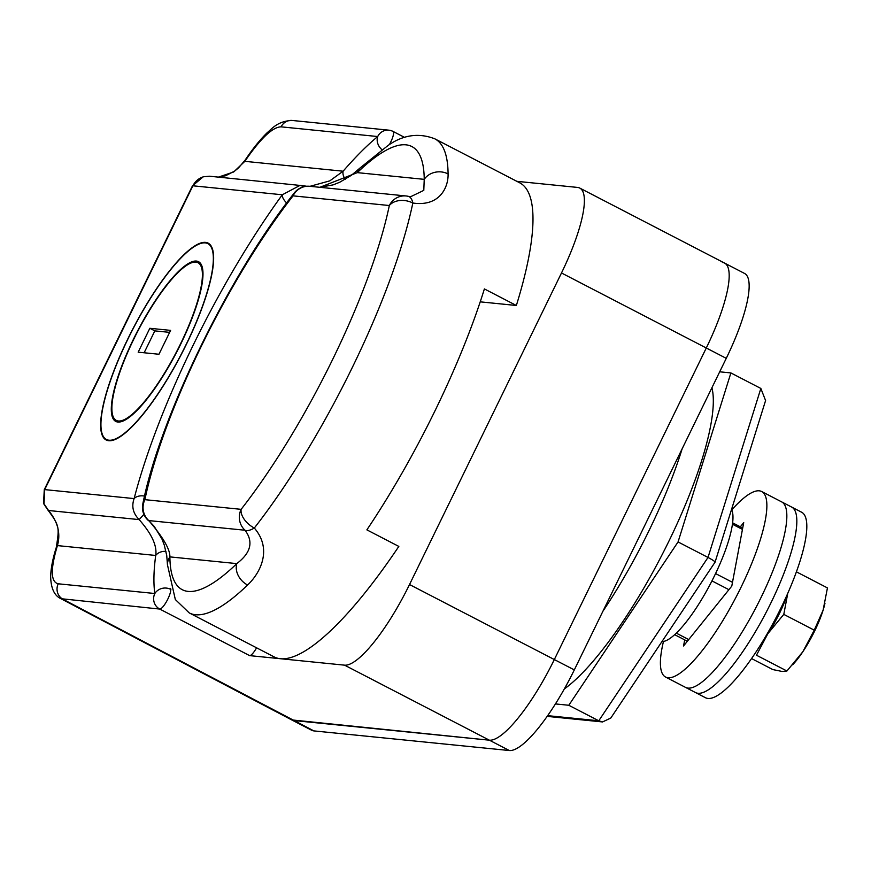 <?xml version="1.0" encoding="UTF-8"?>
<svg xmlns="http://www.w3.org/2000/svg" width="871" height="871" viewBox="0 0 871 871"><rect width="100%" height="100%" fill="white"/><g stroke="black" fill="none" stroke-linecap="round" stroke-linejoin="round"><path stroke-width="1.31" d="M205.262 242.889A110.269 27.241 -62.6 0 0 130.508 333.822A110.269 27.241 -62.6 0 0 106.414 439.463A110.269 27.241 -62.6 0 0 109.017 440.214A110.269 27.241 -62.6 0 0 183.77 349.282A110.269 27.241 -62.6 0 0 207.864 243.64A110.269 27.241 -62.6 0 0 205.262 242.889M108.766 440.737A110.846 27.382 -62.6 0 0 183.912 349.325A110.846 27.382 -62.6 0 0 208.125 243.129A110.846 27.382 -62.6 0 0 205.512 242.367A110.846 27.382 -62.6 0 0 130.367 333.778A110.846 27.382 -62.6 0 0 106.153 439.975A110.846 27.382 -62.6 0 0 108.766 440.737M117.89 422.043A89.953 22.221 -62.6 0 0 178.871 347.856A89.953 22.221 -62.6 0 0 198.523 261.681A89.953 22.221 -62.6 0 0 196.4 261.06A89.953 22.221 -62.6 0 0 135.419 335.248A89.953 22.221 -62.6 0 0 115.767 421.422A89.953 22.221 -62.6 0 0 117.89 422.043M291.35 719.718A92.859 22.94 -62.6 0 0 291.698 719.914A92.859 22.94 -62.6 0 0 293.886 720.546L489.371 740.187A92.859 22.94 -62.6 0 0 554.326 659.554L706.294 347.986A92.859 22.94 -62.6 0 0 724.574 263.086A92.859 22.94 117.4 0 1 706.294 347.986L554.326 659.554A92.859 22.94 117.4 0 1 489.371 740.187L291.698 719.903L60.763 598.617M256.575 647.806A11.606 2.863 117.4 0 1 249.629 655.623L344.568 665.161A92.859 22.94 -62.6 0 0 409.522 584.539L574.305 669.908L726.262 358.34A92.859 22.94 -62.6 0 0 744.542 273.44L724.574 263.086A92.859 22.94 -62.6 0 0 722.375 262.454M516.862 181.331L577.571 187.428A92.859 22.94 -62.6 0 1 579.759 188.071L724.574 263.086M726.262 358.34L561.49 272.971L409.522 584.539M561.49 272.971A92.859 22.94 -62.6 0 0 579.759 188.071M249.629 655.623L159.752 609.069L60.883 598.682C54.318 595.644 50.91 588.252 50.66 576.504C50.888 568.273 52.772 558.54 56.332 547.304L56.332 547.304A11.606 6.554 -162.7 0 1 57.421 545.594C50.366 569.275 50.638 582.013 58.237 583.799L154.831 593.51A11.606 10.637 -8.2 0 1 170.694 589.362L170.879 589.46M170.564 588.448A269.281 66.512 -62.6 0 0 170.694 589.362A11.606 2.863 117.4 0 1 167.874 598.987A11.606 2.863 117.4 0 1 159.752 609.069A11.606 11.192 95.7 0 1 154.831 593.51A280.887 69.375 117.4 0 1 155.702 555.458C157.259 545.856 151.739 533.901 139.153 519.606C133.045 513.433 131.369 506.421 134.123 498.593A280.887 69.375 117.4 0 1 282.302 194.777L300.136 185.327L306.69 186.252M309.989 186.318L329.804 180.863L343.12 171.206A11.606 7.85 40.9 0 0 345.264 179.339M218.381 177.107L225.556 175.757L234.604 171.119L238.534 167.896L245.176 160.046A11.606 4.649 33.8 0 0 244.838 161.331L233.711 171.946L218.436 177.118M302.139 187.232A11.606 0.795 102.1 0 0 302.074 185.632L302.074 185.632A11.606 0.795 102.1 0 1 302.074 185.632L209.563 176.225L203.531 176.759C198.773 178.217 195.224 181.222 192.894 185.795L44.704 489.611L44.018 503.819L48.526 510.504C57.878 521.849 60.839 533.542 57.421 545.594L155.702 555.458A11.606 9.265 7.6 0 1 165.969 551.354M56.332 547.304C59.206 527.957 60.012 526.149 48.068 510.286L48.068 510.286A11.606 3.049 -47.4 0 0 48.526 510.504L139.153 519.606L143.889 514.358M48.068 510.286L43.55 503.514A11.606 1.862 -20.2 0 0 44.018 503.819M286.657 202.921A11.606 5.89 36 0 1 282.302 194.777L192.894 185.795A11.606 1.1 26 0 0 192.447 185.882L203.204 176.802A11.606 3.321 74 0 1 203.531 176.759M43.55 503.514L44.258 489.698A11.606 1.1 26 0 1 44.704 489.611L134.123 498.593A11.606 7.643 14.5 0 1 144.542 496.056M381.857 149.594A11.606 9.723 -129.6 0 1 377.709 136.54L281.104 126.839C272.558 127.014 260.462 138.511 244.838 161.331L343.12 171.206A280.887 69.375 117.4 0 1 377.709 136.54A11.606 11.192 95.7 0 1 392.756 131.336A11.606 2.863 117.4 0 1 393.028 131.412A11.606 2.863 117.4 0 1 390.741 142.027A11.606 2.863 117.4 0 1 389.337 144.684M448.086 173.939C448.511 186.851 439.953 207.026 412.832 203.019A17.409 12.63 -168.2 0 0 389.326 205.523A17.409 16.789 -84.3 0 1 406.038 195.964L309.782 186.296A17.409 16.789 95.7 0 0 293.059 195.855A249.552 61.634 -62.6 0 0 144.88 499.671A17.409 16.789 95.7 0 0 148.756 520.575L154.254 526.443L161.93 538.964L164.303 545.148L166.731 555.535L167.461 564.8A17.409 15.286 179.5 0 1 169.889 556.885L236.814 563.613C244.729 557.429 256.803 545.921 245.023 530.243L148.756 520.575C163.051 537.2 170.095 549.296 169.889 556.885A249.552 61.634 -62.6 0 0 236.814 563.613A17.409 13.609 46 0 0 247.593 585.007A266.962 65.935 117.4 0 1 195.54 614.741A266.962 65.935 117.4 0 1 189.236 612.912L274.125 656.897A266.962 65.935 -62.6 0 0 280.429 658.726A266.962 65.935 -62.6 0 0 398.831 546.422L366.876 529.862A266.962 65.935 117.4 0 0 484.385 288.922L516.351 305.481A266.962 65.935 -62.6 0 0 519.726 182.823L434.847 138.837A266.962 65.935 117.4 0 1 448.086 173.939A17.409 15.286 179.5 0 0 424.231 179.35A249.552 61.634 -62.6 0 0 357.306 172.632L319.864 187.309M731.542 509.47A75.439 18.639 117.4 0 1 710.105 584.463A75.439 18.639 117.4 0 1 661.949 641.568M480.226 301.845L516.351 305.481M247.593 585.007C260.091 573.292 272.819 549.416 254.31 528.033A17.409 10.212 -142 0 1 241.136 509.339A17.409 16.789 -84.3 0 0 245.023 530.243A17.409 7.447 -45.6 0 0 254.31 528.033A266.962 65.935 117.4 0 0 412.832 203.019A17.409 8.253 -77.1 0 0 408.183 196.313L410.644 196.715L423.796 190.368L424.231 179.35L357.306 172.632A17.409 13.609 46 0 1 360.202 167.863L387.987 145.511C403.153 134.831 418.777 132.61 434.847 138.837M142.822 503.874A17.409 12.63 -168.2 0 1 144.88 499.671L241.136 509.339A249.552 61.634 -62.6 0 0 389.326 205.523L293.059 195.855A17.409 10.212 -142 0 1 294.333 192.894C229.726 274.245 160.057 416.828 142.822 503.874A17.409 17.409 0 0 0 148.647 520.749L148.81 520.586M408.183 196.313L408.183 196.313A17.409 8.253 -77.1 0 0 407.911 196.258A17.409 16.789 -84.3 0 0 406.038 195.964A17.409 17.409 0 0 1 408.183 196.313M291.698 719.914L311.676 730.257A92.859 22.94 -62.6 0 0 313.865 730.9L509.35 750.53A92.859 22.94 -62.6 0 0 574.305 669.908M602.917 611.246A179.905 44.432 -62.6 0 0 648.993 530.679A179.905 44.432 -62.6 0 0 682.145 448.805M564.321 688.961A179.905 44.432 -62.6 0 0 668.972 541.022A179.905 44.432 -62.6 0 0 711.912 387.769M719.696 371.808L730.889 372.93L678.063 541.936L568.796 705.27L555.437 703.92M547.663 715.657L598.758 720.785L602.547 721.939L610.789 718.052L715.058 562.176L765.587 400.551L760.851 388.455L730.889 372.93M714.481 562.274C715.973 562.165 713.817 560.554 708.014 557.451L678.063 541.936M760.851 388.455L708.014 557.451L598.758 720.785L568.796 705.27M787.765 593.314L783.791 614.382L767.884 633.642A46.424 11.465 117.4 0 1 764.39 638.606M751.564 658.563L772.817 669.581L782.125 671.454L786.927 670.997L756.474 655.221L767.884 633.642A46.424 11.465 -62.6 0 0 779.142 614.066L778.184 613.576M779.033 611.878L780.155 611.997A46.424 11.465 117.4 0 1 779.142 614.066M796.998 572.138L827.45 587.914L823.095 610.201A46.424 11.465 117.4 0 1 802.833 651.748L814.243 630.168L823.095 610.201A46.424 11.465 117.4 0 0 824.761 604.18L824.881 603.668M783.791 614.382L814.243 630.168M786.927 670.997L802.833 651.748A46.424 11.465 117.4 0 1 794.265 663.038L792.632 664.878M824.979 603.233A46.424 11.465 117.4 0 1 824.761 604.18M787.7 593.478A46.424 11.465 117.4 0 1 780.155 611.997L779.218 611.507M792.926 546.019A104.466 25.803 -62.6 0 0 791.652 507.064L801.636 512.235A104.466 25.803 -62.6 0 1 802.91 551.191A104.466 25.803 -62.6 0 1 755.157 653.272A104.466 25.803 -62.6 0 1 705.532 697.747L695.548 692.576A104.466 25.803 -62.6 0 0 745.173 648.1A104.466 25.803 -62.6 0 0 792.926 546.019M663.462 641.459A104.466 25.803 -62.6 0 0 661.96 648.438A104.466 25.803 -62.6 0 0 665.586 677.05A104.466 25.803 -62.6 0 0 719.011 626.739A104.466 25.803 -62.6 0 0 765.315 520.15A104.466 25.803 -62.6 0 0 761.69 491.538A104.466 25.803 -62.6 0 0 731.76 509.927M665.586 677.05L685.553 687.393A104.466 25.803 -62.6 0 0 738.978 637.082A104.466 25.803 -62.6 0 0 785.283 530.504A104.466 25.803 -62.6 0 0 781.668 501.892L791.652 507.064A104.466 25.803 -62.6 0 1 795.267 535.676A104.466 25.803 -62.6 0 1 748.973 642.254A104.466 25.803 -62.6 0 1 695.548 692.576L685.553 687.393A104.466 25.803 -62.6 0 0 738.978 637.082A104.466 25.803 -62.6 0 0 785.283 530.504A104.466 25.803 -62.6 0 0 781.668 501.892L761.69 491.538M684.704 639.869L683.55 645.977L731.782 586.118L743.725 522.611L740.328 526.835M118.391 420.998A88.788 21.927 -62.6 0 0 178.588 347.779A88.788 21.927 -62.6 0 0 197.989 262.715A88.788 21.927 -62.6 0 0 195.888 262.106A88.788 21.927 -62.6 0 0 135.691 335.324A88.788 21.927 -62.6 0 0 116.3 420.388A88.788 21.927 -62.6 0 0 118.391 420.998M170.607 330.381L149.834 328.291L138.184 352.178L158.958 354.257L170.607 330.381M169.638 332.363L154.831 330.882L149.834 328.291M154.831 330.882L144.14 352.777M58.237 583.799A11.606 11.192 95.7 0 0 63.158 599.357L313.865 730.9M509.35 750.53L344.568 665.161M245.176 160.046C252.819 148.614 260.233 139.425 267.419 132.479C271.023 129.801 277.13 120.927 292.253 120.47A11.606 11.192 95.7 0 0 281.104 126.839M676.31 633.141L688.721 639.564M728.907 589.678L711.955 580.892M715.57 573.575L732.489 582.34M742.44 529.416L732.424 524.222M108.908 440.748L106.414 439.463M404.754 137.487L393.028 131.412A11.606 11.606 0 0 0 388.847 130.171L292.253 120.47M305.296 186.144L302.074 185.632M192.447 185.882L44.258 489.698M203.204 176.802L209.552 176.225M210.347 244.936L207.864 243.64M674.666 634.676L687.361 641.252M732.609 522.829L742.702 528.066M309.782 186.296A17.409 17.409 0 0 0 294.333 192.894M319.766 187.298L333.103 184.881L339.744 182.246L351.427 175.278L360.202 167.863M167.461 564.8L175.332 599.531L189.236 612.912M602.547 721.939L547.162 716.376M201.147 264.349L197.989 262.715M119.458 422.032L116.3 420.388"/></g></svg>
